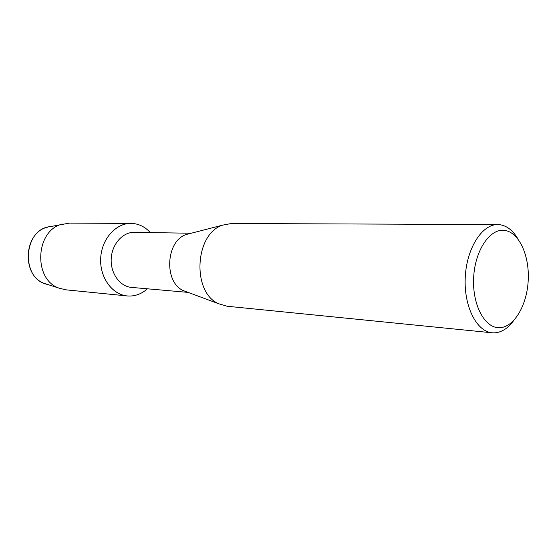<?xml version="1.0" encoding="UTF-8"?>
<svg xmlns="http://www.w3.org/2000/svg" width="556" height="556" viewBox="0 0 556 556"><rect width="100%" height="100%" fill="white"/><g stroke="black" fill="none" stroke-linecap="round" stroke-linejoin="round"><path stroke-width="0.83" d="M132.967 223.484C139.653 224.186 145.436 227.216 150.328 232.589C145.436 227.216 139.653 224.186 132.967 223.484C117.246 221.851 101.706 237.989 100.699 257.998C99.454 277.986 113.076 295.841 128.888 296.049L127.171 295.938C112.076 294.624 99.6 277.319 100.692 258.192C101.588 239.052 115.794 223.137 130.938 223.394L132.967 223.484M147.409 288.8C141.891 293.714 135.72 296.133 128.888 296.049C135.72 296.133 141.891 293.714 147.409 288.8M513.688 320.59C507.83 328.554 501.248 332.655 493.923 332.877L492.136 332.794C476.513 331.571 463.655 306.064 465.261 277.138C466.665 248.198 482.101 224.158 497.759 224.568L499.865 224.707C506.996 225.799 513.014 230.545 517.928 238.941M504.507 230.386C519.033 232.102 529.673 255.607 528.2 280.655C526.928 305.717 513.786 327.783 499.163 327.713C484.533 328.04 472.065 304.403 473.663 277.312C475.046 250.2 490.017 228.266 504.507 230.386M492.136 332.794L227.07 306.238L218.577 303.715C191.667 292.317 194.718 233.68 222.664 225.138L231.365 223.505L497.759 224.568M187.358 292.108L183.404 290.642C163.645 282.24 165.799 240.797 186.323 234.486L190.409 233.437M188.102 292.386L131.459 287.396C119.908 286.521 110.373 273.309 111.207 258.735C111.888 244.16 122.737 232.005 134.316 232.332L191.174 233.242M47.503 227.209C23.498 232.401 21.239 275.839 44.577 283.49L47.482 284.422C20.308 279.453 22.942 228.718 50.485 226.584L69.333 223.123L130.938 223.394M127.171 295.938L65.872 289.822L59.151 288.175C32.825 279.571 35.41 229.892 62.48 224.061M183.404 290.642L218.577 303.715M186.323 234.486L222.664 225.138M44.577 283.49L59.151 288.175"/></g></svg>

